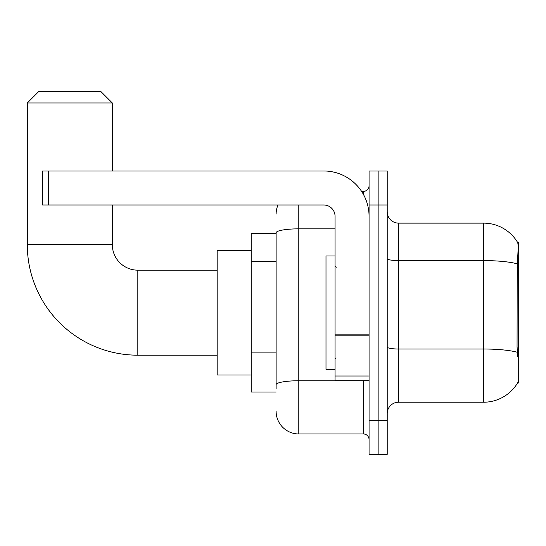 <?xml version="1.0" encoding="UTF-8"?>
<svg xmlns="http://www.w3.org/2000/svg" width="546" height="546" viewBox="0 0 546 546"><rect width="100%" height="100%" fill="white"/><g stroke="black" fill="none" stroke-linecap="round" stroke-linejoin="round"><path stroke-width="0.82" d="M517.588 382.958L517.785 382.616A39.674 39.674 0 0 1 483.558 402.225A39.674 39.674 0 0 0 517.588 382.958L518.7 382.958L518.7 242.397L517.669 242.533A39.674 39.674 0 0 0 483.558 223.123A39.674 39.674 0 0 1 517.588 242.397A39.674 39.674 0 0 0 483.558 223.123L398.539 223.123A11.336 11.336 0 0 1 387.21 211.787A11.336 11.336 0 0 0 398.539 223.123L398.539 402.225A11.336 11.336 0 0 0 387.21 413.561M276.119 233.326L251.18 233.326L251.18 392.021L276.119 392.021M378.139 420.365L378.139 454.368L387.21 454.368L387.21 420.365L378.139 420.365L378.139 454.368L369.069 454.368L369.069 420.365L378.139 420.365L378.139 204.989L378.139 420.365M369.069 420.365L369.069 170.98L378.139 170.98L378.139 204.989L378.139 170.98L387.21 170.98L387.21 420.365M517.785 356.886L517.055 347.038L517.219 263.834C518.202 251.508 518.352 244.403 517.669 242.533A39.674 39.674 0 0 0 483.558 223.123L483.558 260.592L398.539 260.592A11.336 1.966 0 0 1 387.21 258.627M517.342 352.286A39.674 6.886 180 0 0 483.558 349.01L483.558 402.225L398.539 402.225M276.119 388.622L276.119 232.787A22.673 3.938 180 0 1 298.792 228.849L335.06 228.849M298.792 204.989L298.792 433.968L363.404 433.968L363.404 380.692M361.595 191.387L363.404 191.387A5.665 5.665 0 0 0 369.069 185.715M369.069 439.632A5.665 5.665 0 0 0 363.404 433.968M276.119 214.052A22.673 22.673 0 0 1 278.01 204.989M298.792 433.968A22.673 22.673 0 0 1 276.119 411.295M335.06 255.999L325.996 255.999L325.996 369.355L335.06 369.355M217.171 355.187L137.824 355.187A110.524 110.524 0 0 1 27.3 244.663L27.3 102.969L38.636 91.632L100.983 91.632L112.319 102.969L27.3 102.969M137.824 355.187L137.824 270.168A25.505 25.505 0 0 1 112.319 244.663L112.319 204.989M112.319 170.98L112.319 102.969M251.18 250.327L217.171 250.327L217.171 375.02L251.18 375.02M369.069 380.692L335.06 380.692L335.06 334.848L369.069 334.848M369.069 216.325A45.345 45.345 0 0 0 323.73 170.98L48.273 170.98L48.273 204.989L323.73 204.989A11.336 11.336 0 0 1 335.06 216.325L335.06 334.848M48.273 204.989L42.602 204.989L42.602 170.98L48.273 170.98M518.7 267.683L517.055 267.683M518.7 347.038L517.055 347.038M276.119 261.425L251.18 261.425M276.119 352.115L251.18 352.115M517.219 263.834A39.674 6.886 180 0 0 483.558 260.592L483.558 349.01L398.539 349.01A11.336 1.966 -0 0 1 387.21 347.044M387.21 204.989L369.069 204.989M365.37 380.692A5.665 0.983 0 0 1 363.404 380.753L298.792 380.753A22.673 3.938 180 0 0 276.119 384.684M363.404 194.369L363.404 191.387M27.3 244.663L112.319 244.663M369.069 335.831L335.06 335.831M335.06 376.003L369.069 376.003M336.2 267.335L335.06 266.195M336.2 358.019L335.06 359.152M217.171 270.168L137.824 270.168"/></g></svg>
